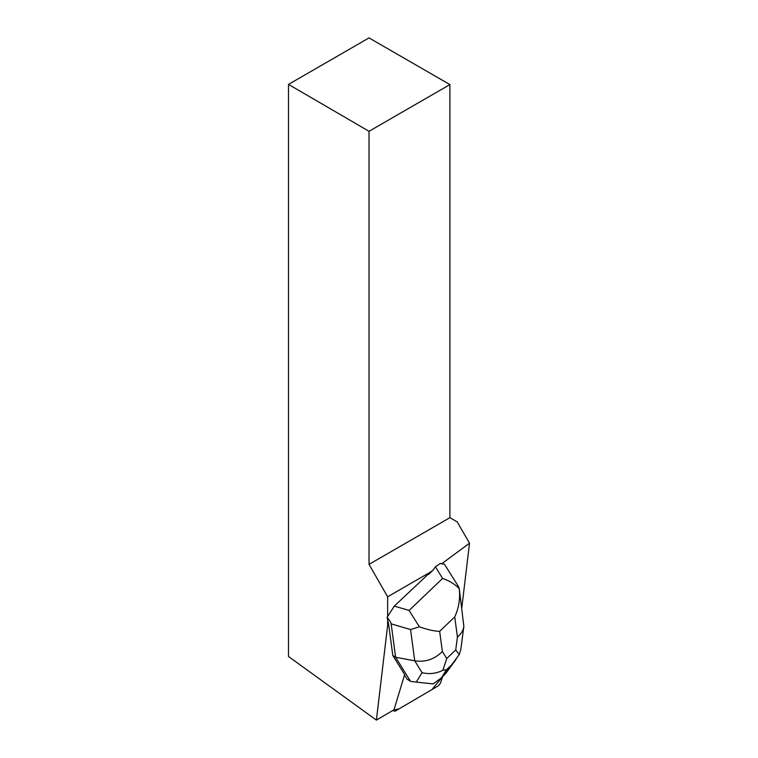 <?xml version="1.0" encoding="UTF-8"?>
<svg xmlns="http://www.w3.org/2000/svg" width="758" height="758" viewBox="0 0 758 758"><rect width="100%" height="100%" fill="white"/><g stroke="black" fill="none" stroke-linecap="round" stroke-linejoin="round"><path stroke-width="1.14" d="M395.818 710.767L437.593 686.255A4.567 2.075 122.4 0 0 441.042 681.565L442.473 676.847L432.041 689.515L398.973 708.91L393.506 710.066A4.567 2.075 122.4 0 0 394.037 710.995A4.567 2.075 122.4 0 0 395.818 710.767M369.023 131.295L288.495 84.394L369.023 37.9L449.901 84.593L369.023 131.295L369.023 564.369L387.641 596.802L430.497 572.063L394.302 606.106L409.121 610.446L419.345 626.8C427.825 629.746 434.599 631.262 439.659 631.329L442.35 651.444C434.694 659.223 425.484 662.35 414.74 660.824L410.552 629.547L391.156 623.862C390.939 622.403 389.584 620.215 387.111 617.306L388.617 624.156L392.805 655.443L404.639 674.582L394.359 708.616A4.567 2.075 -57.6 0 0 394.132 709.696L376.394 720.1L387.641 625.378L388.617 624.156M387.641 620.622L387.641 625.378M387.641 596.802L387.641 615.866M288.495 84.394L288.495 656.485L376.394 720.1M461.821 607.679L469.505 543.192L457.216 521.892L449.901 517.676L449.901 84.593M459.282 588.672L463.858 626.421C463.271 630.438 461.129 633.982 457.425 637.033L454.734 616.917C458.817 608.106 460.333 598.668 459.272 588.625C454.601 583.963 449.039 580.571 442.587 578.439L435.414 566.795L440.351 563.412L441.582 563.857L469.505 543.192M441.582 563.857L444.34 564.113L458.543 586.635M369.023 564.369L449.901 517.676M430.497 572.063L432.989 570.215L435.414 566.795M428.63 574.384L432.989 570.215M391.156 623.862L395.619 657.233L392.805 655.443M459.272 588.625L458.505 586.559M404.516 675.008L407.084 679.168L410.552 681.366L395.619 657.233L414.74 660.824L422.064 672.668C429.379 674.43 436.314 673.616 442.89 670.224L446.737 658.531L455.719 649.938L459.282 654.542L451.721 664.747L446.434 669.797L442.89 670.224M387.111 617.306L394.302 606.106M446.434 669.797L441.497 677.775L433.206 683.896L416.218 682.105L422.064 672.668M410.552 681.366L416.218 682.105M441.497 677.775L446.197 672.924L456.126 659.261M410.552 629.547L419.345 626.8M460.798 649.568L459.282 654.542M409.121 610.446L442.587 578.439M442.35 651.444L446.737 658.531M455.719 649.938L457.425 637.033M454.734 616.917L439.659 631.329M443.97 675.416L451.721 664.747M393.014 710.35L394.037 710.995M460.817 649.416L463.858 626.421"/></g></svg>
